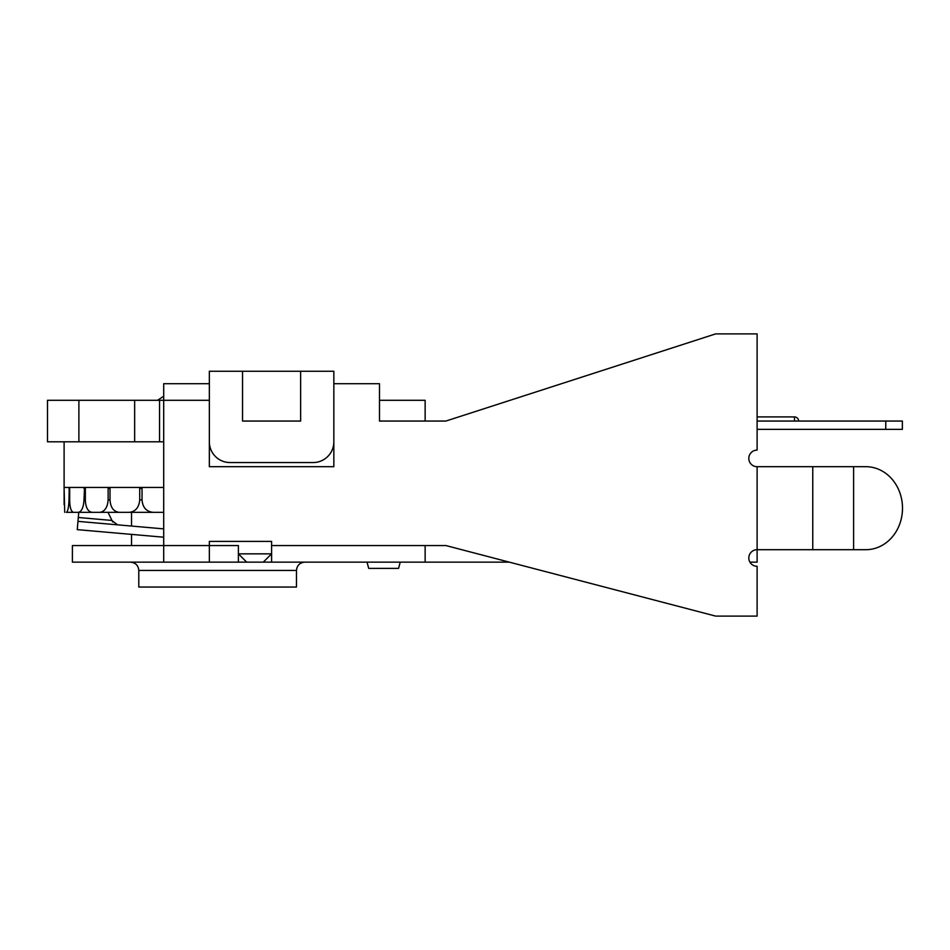 <?xml version="1.0" encoding="UTF-8"?>
<svg xmlns="http://www.w3.org/2000/svg" width="950" height="950" viewBox="0 0 950 950"><rect width="100%" height="100%" fill="white"/><g stroke="black" fill="none" stroke-linecap="round" stroke-linejoin="round"><path stroke-width="1.43" d="M263.293 562.151L271.593 553.85L238.391 553.85L246.691 562.151L425.137 562.151L425.137 545.549L445.883 545.549L715.623 616.099L757.114 616.099L757.114 566.295A8.301 8.301 0 0 1 748.814 557.994A8.301 8.301 0 0 1 757.114 549.694L757.114 466.699A8.301 8.301 0 0 1 748.814 458.399A8.301 8.301 0 0 1 757.114 450.098L757.114 333.901L715.623 333.901L445.883 421.052L379.489 421.052L379.489 383.705L333.842 383.705L333.842 371.26L300.639 371.26L300.639 421.052L242.547 421.052L242.547 371.26L300.639 371.26M238.391 545.549L209.344 545.549L238.391 545.549L238.391 562.151L163.697 562.151L209.344 562.151L209.344 541.393L271.593 541.393L271.593 562.151L328.581 562.151M367.032 562.151L368.707 568.373L398.561 568.373L400.235 562.151M379.489 400.306L425.137 400.306L425.137 421.052L445.883 421.052M159.541 400.306L47.5 400.306L47.5 441.798L159.541 441.798L159.541 400.306L163.697 400.306L163.697 545.549L72.402 545.549L72.402 562.151L163.697 562.151L163.697 545.549L209.344 545.549M159.541 441.798L163.697 441.798M333.842 441.798A20.746 20.746 0 0 1 313.084 462.555L230.09 462.555A20.746 20.746 0 0 1 209.344 441.798M333.842 383.705L333.842 466.699L209.344 466.699L209.344 371.26L242.547 371.26M78.886 400.306L78.886 441.798M134.651 400.306L134.651 441.798M140.612 487.445L139.721 488.49L139.721 499.902C139.021 507.466 135.529 511.611 129.248 512.347L131.539 512.347L131.539 526.062M112.706 522.001L108.027 512.347L119.261 512.347L73.506 512.347C71.06 511.611 69.778 507.466 69.683 499.902L68.994 499.902C68.697 507.466 67.83 511.611 66.369 512.347L78.755 512.347L77.971 521.36L163.697 528.877M84.526 487.445L84.004 499.902C83.552 507.466 81.653 511.611 78.316 512.347L78.755 512.347M163.697 487.445L64.101 487.445L64.125 504.604M108.027 512.347L116.363 512.347M64.719 512.347L64.113 488.49M69.255 487.445L68.994 499.902M78.316 512.347L73.506 512.347M68.994 488.49L69.683 488.49L69.409 487.445M69.683 488.49L69.683 499.902M108.134 499.902C107.528 507.466 104.737 511.611 99.762 512.347L119.261 512.347C113.561 511.611 110.485 507.466 110.022 499.902L108.134 499.902L108.134 488.49L110.022 488.49L109.286 487.445M99.762 512.347L92.103 512.347C87.887 511.611 85.631 507.466 85.346 499.902L84.004 499.902M108.858 487.445L108.134 488.49M84.004 488.49L85.346 488.49L84.823 487.445M85.346 488.49L85.346 499.902M119.261 512.347L153.116 512.347C146.324 511.611 142.631 507.466 142.037 499.902L139.721 499.902M110.022 488.49L110.022 499.902M163.697 512.347L153.116 512.347L163.697 512.347M139.721 488.49L142.037 488.49L141.134 487.445M142.037 488.49L142.037 499.902M117.574 524.839L111.72 520.422L78.304 517.489M163.697 537.201L77.247 529.637L77.971 521.36M858.064 549.694L865.854 549.694A41.503 36.646 90 0 0 902.5 508.202A41.503 36.646 90 0 0 865.854 466.699L757.114 466.699M865.854 549.694L757.114 549.694L757.114 562.151L749.93 562.151M865.854 466.699L858.064 466.699M271.593 545.549L445.883 545.549M509.354 562.151L425.137 562.151M246.691 562.151L238.391 562.151M365.999 562.151L354.683 562.151M163.697 383.705L163.697 400.306L209.344 400.306L209.344 383.705L163.697 383.705M209.344 383.705L192.743 383.705M296.483 570.451L296.483 587.041L138.795 587.041L138.795 570.451L296.483 570.451C296.934 565.452 299.701 562.685 304.784 562.151M885.756 421.052L885.756 429.353L902.357 429.353L902.357 421.052L757.114 421.052M885.756 429.353L757.114 429.353M853.611 549.694L853.611 466.699M812.761 549.694L812.761 466.699M794.461 421.052L794.461 416.907L757.114 416.907M131.539 534.387L131.539 545.549M157.546 400.306L163.697 396.221M64.101 441.798L64.101 487.445M138.795 570.451C138.356 565.452 135.589 562.685 130.494 562.151M798.617 421.052A4.144 4.144 0 0 0 794.461 416.907A4.144 4.144 0 0 1 798.617 421.052"/></g></svg>
